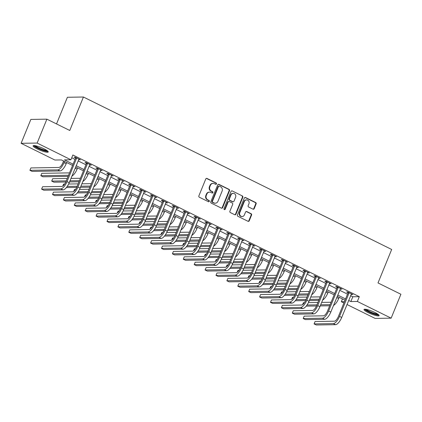 <?xml version="1.0" encoding="UTF-8"?>
<svg xmlns="http://www.w3.org/2000/svg" width="422" height="422" viewBox="0 0 422 422"><rect width="100%" height="100%" fill="white"/><g stroke="black" fill="none" stroke-linecap="round" stroke-linejoin="round"><path stroke-width="0.63" d="M216.433 183.913A0.723 0.654 89.1 0 0 216.101 182.958L207.007 178.459A1.029 0.939 89.1 0 0 205.767 178.975L198.873 195.866A1.029 0.939 89.1 0 0 199.348 197.232L208.442 201.727A0.723 0.654 89.1 0 0 209.307 201.368A0.723 0.654 89.1 0 0 208.974 200.413L207.798 199.833A3.297 3.001 89.1 0 1 206.284 195.476L206.859 194.067A3.297 3.001 89.1 0 1 209.549 192.126A3.297 3.001 89.1 0 1 210.826 192.416L212.002 193.002A0.723 0.654 89.1 0 0 212.867 192.638A0.723 0.654 89.1 0 0 212.535 191.688L211.359 191.103A3.297 3.001 89.1 0 1 209.85 186.746L210.42 185.337A3.297 3.001 89.1 0 1 213.11 183.396A3.297 3.001 89.1 0 1 214.387 183.691L215.563 184.272A0.723 0.654 89.1 0 0 216.433 183.913M215.626 184.298A0.723 0.654 89.1 0 0 215.668 182.963L206.574 178.469A1.029 0.939 89.1 0 0 206.39 178.4M208.5 201.753A0.723 0.654 89.1 0 0 208.542 200.424L207.366 199.838L207.798 199.833M212.066 193.028A0.723 0.654 89.1 0 0 212.102 191.693L210.926 191.113L211.359 191.103M368.195 312.628A8.182 1.435 22.2 0 1 364.001 309.484A8.182 1.435 22.2 0 1 374.958 312.523A8.182 1.435 22.2 0 1 379.151 315.667A8.182 1.435 22.2 0 1 368.195 312.628M37.289 148.961A8.182 1.435 22.2 0 1 33.095 145.817A8.182 1.435 22.2 0 1 44.046 148.855A8.182 1.435 22.2 0 1 48.245 151.999A8.182 1.435 22.2 0 1 37.289 148.961M252.963 209.143A1.029 0.939 89.1 0 0 254.202 208.626L256.138 203.889A1.029 0.939 89.1 0 0 255.663 202.528L245.562 197.533A1.029 0.939 89.1 0 0 244.322 198.045L237.428 214.94A1.029 0.939 89.1 0 0 237.902 216.301L248.004 221.297A1.029 0.939 89.1 0 0 249.244 220.78L251.575 215.056A1.029 0.939 89.1 0 0 251.106 213.696L246.78 211.554A1.029 0.939 89.1 0 0 245.546 212.071L244.385 214.909A2.754 2.506 89.1 0 1 242.138 216.533A2.754 2.506 89.1 0 1 239.807 212.646L244.343 201.526A2.754 2.506 89.1 0 1 246.59 199.901A2.754 2.506 89.1 0 1 248.922 203.789L248.168 205.641A1.029 0.939 89.1 0 0 248.642 207.007L252.963 209.143M72.558 165.45L61.385 159.927L54.886 160.028L21.1 143.316L30.853 119.415L46.884 119.162L69.772 130.482L83.429 97.018L391.669 249.471L378.012 282.94L400.9 294.261L391.147 318.162L375.116 318.415L346.989 304.505M46.884 119.162L37.131 143.063L70.917 159.78L64.418 159.88L73.08 164.163M350.592 295.68L352.808 296.772L359.307 296.671L72.869 154.995L70.917 159.78M359.307 296.671L357.355 301.45L391.147 318.162M229.515 190.723A1.029 0.939 89.1 0 0 229.046 189.362L218.944 184.367A1.029 0.939 89.1 0 0 217.705 184.878L210.81 201.774A1.029 0.939 89.1 0 0 211.285 203.135L221.386 208.13A1.029 0.939 89.1 0 0 222.626 207.613L229.515 190.723L229.083 190.728A1.029 0.939 89.1 0 0 228.613 189.367L218.512 184.372A1.029 0.939 89.1 0 0 218.332 184.303M232.253 190.95L242.355 195.945A1.029 0.939 89.1 0 1 242.824 197.306L235.935 214.197A1.029 0.939 89.1 0 1 234.695 214.714L230.37 212.577A1.029 0.939 89.1 0 1 229.9 211.216L232.696 204.364A1.029 0.939 89.1 0 0 232.221 203.003L229.357 201.584A1.029 0.939 89.1 0 0 228.117 202.096L225.206 209.233A0.723 0.654 89.1 0 1 224.615 209.655A0.723 0.654 89.1 0 1 224.008 208.637L231.013 191.461A1.029 0.939 89.1 0 1 232.253 190.95L242.355 195.945M71.745 157.754L75.032 159.384M78.107 160.903L85.93 164.775M89.005 166.294L96.833 170.166M99.909 171.685L107.731 175.557M110.807 177.076L118.629 180.948M121.705 182.468L129.528 186.339M132.603 187.859L140.431 191.73M143.506 193.25L151.329 197.121M154.405 198.641L162.227 202.513M165.303 204.032L173.125 207.904M176.201 209.423L184.029 213.295M187.104 214.814L194.927 218.686M198.002 220.205L205.825 224.077M208.901 225.596L216.723 229.468M219.799 230.987L227.627 234.859M230.702 236.378L238.525 240.25M241.6 241.769L249.423 245.641M252.498 247.16L260.321 251.032M263.397 252.551L271.225 256.418M274.3 257.942L282.123 261.809M285.198 263.333L293.021 267.2M296.096 268.724L303.919 272.591M306.994 274.115L314.823 277.982M317.898 279.506L325.721 283.373M328.796 284.897L336.619 288.764M339.694 290.289L347.517 294.155M78.692 159.479L80.402 159.774L75.174 157.184L74.087 157.2L75.512 157.907M89.591 164.87L91.305 165.166L86.072 162.575L84.991 162.591L86.41 163.298M100.489 170.261L102.203 170.557L96.97 167.967L95.889 167.982L97.308 168.689M111.387 175.652L113.101 175.948L107.868 173.358L106.787 173.373L108.211 174.08M122.29 181.043L123.999 181.339L118.772 178.749L117.685 178.764L119.109 179.471M133.188 186.434L134.903 186.73L129.67 184.14L128.589 184.156L130.008 184.862M144.087 191.825L145.801 192.121L140.568 189.531L139.487 189.547L140.906 190.253M154.985 197.216L156.699 197.512L151.466 194.922L150.385 194.938L151.809 195.644M165.888 202.607L167.597 202.903L162.37 200.313L161.283 200.329L162.707 201.036M176.786 207.999L178.501 208.294L173.268 205.704L172.181 205.72L173.606 206.427M187.684 213.39L189.399 213.685L184.166 211.095L183.085 211.111L184.504 211.818M198.583 218.781L200.297 219.076L195.064 216.486L193.983 216.502L195.407 217.209M209.486 224.172L211.195 224.467L205.968 221.877L204.881 221.893L206.305 222.6M220.384 229.563L222.099 229.858L216.866 227.268L215.779 227.284L217.203 227.991M231.282 234.954L232.997 235.244L227.764 232.659L226.683 232.675L228.102 233.382M242.181 240.345L243.895 240.635L238.662 238.05L237.581 238.066L239.005 238.773M253.079 245.736L254.793 246.026L249.566 243.441L248.479 243.457L249.903 244.164M263.982 251.127L265.696 251.417L260.464 248.832L259.377 248.848L260.801 249.55M274.88 256.518L276.595 256.808L271.362 254.223L270.28 254.239L271.699 254.941M285.778 261.909L287.493 262.199L282.26 259.614L281.179 259.63L282.603 260.332M296.677 267.295L298.391 267.59L293.163 265.005L292.077 265.021L293.501 265.723M307.58 272.686L309.294 272.981L304.062 270.397L302.975 270.412L304.399 271.114M318.478 278.077L320.192 278.372L314.96 275.788L313.878 275.803L315.297 276.505M329.376 283.468L331.091 283.763L325.858 281.179L324.776 281.194L326.201 281.896M340.274 288.859L341.989 289.154L336.761 286.57L335.675 286.585L337.099 287.287M351.178 294.25L352.892 294.545L347.659 291.961L346.573 291.977L347.997 292.678M83.429 97.018L67.399 97.271L56.522 123.926M21.1 143.316L37.131 143.063M343.914 302.985L341.324 301.704L344.457 301.656M342.453 298.945L341.324 301.704M345.043 300.227L337.22 296.355M334.145 294.836L326.317 290.964M323.241 289.445L315.419 285.573M312.343 284.053L304.52 280.182M301.445 278.662L293.622 274.791M290.547 273.271L282.719 269.4M279.644 267.88L271.821 264.008M268.745 262.489L260.923 258.617M257.847 257.098L250.024 253.226M246.949 251.707L239.121 247.835M236.046 246.316L228.223 242.444M225.148 240.925L217.325 237.053M214.249 235.534L206.427 231.662M203.351 230.143L195.523 226.271M192.448 224.752L184.625 220.88M181.55 219.361L173.727 215.489M170.652 213.97L162.829 210.103M159.753 208.579L151.925 204.712M148.85 203.188L141.027 199.321M137.952 197.797L130.129 193.93M127.054 192.406L119.231 188.539M116.155 187.015L108.327 183.148M105.252 181.624L97.429 177.757M94.354 176.232L86.531 172.366M83.456 170.841L75.633 166.975M348.646 300.459L350.856 301.556L357.355 301.45M76.155 165.688L83.983 169.554M87.059 171.074L94.881 174.945M97.957 176.465L105.78 180.336M108.855 181.856L116.678 185.727M119.753 187.247L127.581 191.119M130.656 192.638L138.479 196.51M141.555 198.029L149.377 201.901M152.453 203.42L160.276 207.292M163.351 208.811L171.179 212.683M174.254 214.202L182.077 218.074M185.152 219.593L192.975 223.465M196.051 224.984L203.873 228.856M206.949 230.375L214.777 234.247M217.852 235.766L225.675 239.638M228.75 241.157L236.573 245.029M239.649 246.548L247.471 250.42M250.547 251.939L258.375 255.811M261.45 257.33L269.273 261.202M272.348 262.721L280.171 266.593M283.246 268.112L291.069 271.984M294.145 273.503L301.973 277.375M305.048 278.895L312.871 282.766M315.946 284.286L323.769 288.157M326.844 289.677L334.667 293.548M337.742 295.068L345.571 298.94M352.808 296.772L350.856 301.556M79.32 159.79L79.51 159.331M90.218 165.181L90.408 164.722M101.122 170.572L101.306 170.113M112.02 175.963L112.205 175.505M122.918 181.355L123.108 180.896M133.816 186.746L134.006 186.287M144.72 192.137L144.904 191.678M155.618 197.528L155.802 197.069M166.516 202.919L166.706 202.46M177.414 208.31L177.604 207.851M188.317 213.701L188.502 213.242M199.216 219.092L199.4 218.633M210.114 224.483L210.304 224.024M221.012 229.874L221.202 229.415M231.915 235.265L232.1 234.806M242.814 240.656L242.998 240.197M253.712 246.047L253.902 245.583M264.61 251.438L264.8 250.974M275.508 256.829L275.698 256.365M286.411 262.22L286.596 261.756M297.31 267.611L297.499 267.147M308.208 273.002L308.398 272.538M319.106 278.393L319.296 277.929M330.009 283.784L330.194 283.32M340.907 289.175L341.097 288.711M351.806 294.567L351.995 294.102M213.11 183.396L212.677 183.406A3.297 3.001 89.1 0 0 209.987 185.342L210.42 185.337M210.926 191.113A3.297 3.001 89.1 0 1 209.412 186.751L209.987 185.342M209.549 192.126L209.112 192.131A3.297 3.001 89.1 0 0 206.427 194.073L206.859 194.067M207.366 199.838A3.297 3.001 89.1 0 1 205.852 195.481L206.427 194.073M221.566 208.199A1.029 0.939 89.1 0 0 222.188 207.624L229.083 190.728M219.35 186.144A0.723 0.654 89.1 0 0 218.485 186.503L212.43 201.336A0.723 0.654 89.1 0 0 212.762 202.286L214.001 202.903A3.297 3.001 89.1 0 0 215.283 203.193A3.297 3.001 89.1 0 0 217.968 201.252L222.104 191.119A3.297 3.001 89.1 0 0 220.59 186.756L219.35 186.144M219.071 186.081L218.638 186.086A0.723 0.654 89.1 0 0 218.053 186.513L218.485 186.503M215.283 203.193L214.851 203.198A3.297 3.001 89.1 0 1 213.569 202.908L212.329 202.296A0.723 0.654 89.1 0 1 211.997 201.341L218.053 186.513M234.875 214.782A1.029 0.939 89.1 0 0 235.497 214.207L242.392 197.311A1.029 0.939 89.1 0 0 241.922 195.95M228.956 201.489L228.524 201.5A1.029 0.939 89.1 0 0 227.685 202.106L224.773 209.238L225.206 209.233M224.398 209.618A0.723 0.654 89.1 0 0 224.773 209.238M235.597 197.253A2.754 2.506 89.1 0 0 233.26 193.366A2.754 2.506 89.1 0 0 231.019 194.99L229.42 198.904A1.029 0.939 89.1 0 0 229.89 200.271L232.759 201.684A1.029 0.939 89.1 0 0 233.999 201.173L235.597 197.253M233.26 193.366L232.828 193.376A2.754 2.506 89.1 0 0 230.586 194.996L231.019 194.99M233.155 201.779L232.722 201.785A1.029 0.939 89.1 0 1 232.327 201.695L229.457 200.276A1.029 0.939 89.1 0 1 228.982 198.915L230.586 194.996M246.59 199.901L246.158 199.912A2.754 2.506 89.1 0 0 243.911 201.531L244.343 201.526M242.138 216.533L241.706 216.539A2.754 2.506 89.1 0 1 239.374 212.651L243.911 201.531M248.183 221.365A1.029 0.939 89.1 0 0 248.806 220.79L251.143 215.062A1.029 0.939 89.1 0 0 250.673 213.701L246.348 211.564A1.029 0.939 89.1 0 0 246.168 211.496M253.147 209.207A1.029 0.939 89.1 0 0 253.77 208.632L255.7 203.895A1.029 0.939 89.1 0 0 255.231 202.534L245.129 197.538A1.029 0.939 89.1 0 0 244.95 197.47M63.601 161.025L62.931 162.67A5.243 1.962 116.3 0 1 58.811 167.487L30.89 167.924L29.915 170.314L57.835 169.876A7.865 2.943 -63.7 0 0 64.012 162.655L64.497 161.468M29.915 170.314L32.093 171.395L60.019 170.952A7.865 2.943 -63.7 0 0 66.191 163.731L66.676 162.544M76.593 157.891L76.582 158.224L75.501 158.239L65.959 181.624A5.243 1.962 116.3 0 1 61.839 186.44L42.58 186.74L41.604 189.13L60.863 188.829A7.865 2.943 -63.7 0 0 67.04 181.608L76.582 158.224M41.604 189.13L43.788 190.211L63.047 189.905A7.865 2.943 -63.7 0 0 69.219 182.684L78.983 159.068M75.501 158.239L75.527 157.364M71.925 176.053A7.865 2.943 -63.7 0 0 77.094 169.122L77.574 167.935M69.525 172.878L41.789 173.315L40.813 175.705L68.549 175.267M40.813 175.705L42.991 176.786L68.095 176.391M82.828 181.444A7.865 2.943 -63.7 0 0 87.992 174.513L88.478 173.326M80.423 178.269L70.959 178.416M67.24 178.48L52.687 178.706L51.711 181.096L66.265 180.869M69.983 180.811L79.452 180.658M51.711 181.096L53.889 182.177L65.8 181.987M69.53 181.929L78.993 181.782M93.726 186.835A7.865 2.943 -63.7 0 0 98.89 179.904L99.376 178.717M91.326 183.66L81.863 183.807M78.139 183.871L68.617 184.018M64.65 184.082L63.585 184.097L62.772 186.091M67.23 186.413L77.163 186.26M80.887 186.202L90.35 186.049M66.391 187.542L76.704 187.379M80.428 187.321L89.891 187.173M87.496 163.282L87.481 163.615L86.399 163.63L76.857 187.015A5.243 1.962 116.3 0 1 72.737 191.831L53.478 192.131L52.507 194.521L71.766 194.22A7.865 2.943 -63.7 0 0 77.938 186.999L87.481 163.615M52.507 194.521L54.686 195.602L73.945 195.296A7.865 2.943 -63.7 0 0 80.122 188.075L89.881 164.459M86.399 163.63L86.431 162.755M98.395 168.673L98.384 169.006L97.297 169.022L87.755 192.406A5.243 1.962 116.3 0 1 83.64 197.222L64.381 197.522L63.405 199.912L82.665 199.611A7.865 2.943 -63.7 0 0 88.842 192.385L98.384 169.006M63.405 199.912L65.584 200.993L84.843 200.687A7.865 2.943 -63.7 0 0 91.02 193.466L100.779 169.85M97.297 169.022L97.329 168.146M109.293 174.064L109.282 174.392L108.201 174.413L98.653 197.797A5.243 1.962 116.3 0 1 94.539 202.607L75.28 202.913L74.304 205.303L93.563 205.002A7.865 2.943 -63.7 0 0 99.74 197.776L109.282 174.392M74.304 205.303L76.482 206.384L95.741 206.078A7.865 2.943 -63.7 0 0 101.918 198.857L111.682 175.241M108.201 174.413L108.227 173.537M104.624 192.226A7.865 2.943 -63.7 0 0 109.789 185.295L110.274 184.108M102.224 189.051L92.761 189.198M89.042 189.262L79.521 189.409M75.549 189.473L74.488 189.489L73.671 191.482M78.128 191.804L88.066 191.651M91.785 191.593L101.248 191.44M77.289 192.933L87.602 192.77M91.326 192.712L100.789 192.564M120.191 179.45L120.18 179.783L119.099 179.804L109.556 203.188A5.243 1.962 116.3 0 1 105.437 207.999L86.178 208.304L85.202 210.694L104.461 210.393A7.865 2.943 -63.7 0 0 110.638 203.167L120.18 179.783M85.202 210.694L87.386 211.775L106.645 211.469A7.865 2.943 -63.7 0 0 112.816 204.248L122.58 180.632M119.099 179.804L119.125 178.928M47.475 150.902A7.079 1.24 22.2 0 1 44.616 150.686A7.079 1.24 22.2 0 1 37.901 148.111A7.079 1.24 22.2 0 1 34.409 145.569M35.332 145.706A6.557 1.15 -157.8 0 0 44.542 150.021A6.557 1.15 -157.8 0 0 46.721 150.353M33.602 145.558A8.129 1.424 -157.8 0 0 45.154 151.06A8.129 1.424 -157.8 0 0 48.061 151.461M378.386 314.569A7.079 1.24 22.2 0 1 368.965 311.858A7.079 1.24 22.2 0 1 365.315 309.236M366.238 309.373A6.557 1.15 -157.8 0 0 369.377 311.373A6.557 1.15 -157.8 0 0 377.627 314.026M364.508 309.231A8.129 1.424 -157.8 0 0 368.533 311.863A8.129 1.424 -157.8 0 0 378.967 315.128M115.522 197.617A7.865 2.943 -63.7 0 0 120.692 190.686L121.172 189.499M113.122 194.442L103.659 194.589M99.94 194.653L90.419 194.8M86.447 194.864L85.386 194.88L84.574 196.874M89.026 197.195L98.964 197.042M102.683 196.984L112.146 196.831M88.187 198.324L98.5 198.161M102.224 198.103L111.693 197.955M126.426 203.008A7.865 2.943 -63.7 0 0 131.59 196.077L132.075 194.89M124.021 199.833L114.557 199.981M110.838 200.039L101.317 200.192M97.345 200.255L96.285 200.271L95.472 202.265M99.924 202.586L109.862 202.433M113.581 202.375L123.045 202.222M99.091 203.715L109.398 203.552M113.128 203.494L122.591 203.346M137.324 208.399A7.865 2.943 -63.7 0 0 142.488 201.468L142.974 200.281M134.924 205.224L125.461 205.372M121.736 205.43L112.215 205.583M108.248 205.646L107.183 205.662L106.37 207.656M110.828 207.977L120.761 207.824M124.485 207.766L133.948 207.613M109.989 209.106L120.302 208.943M124.026 208.885L133.489 208.737M148.222 213.79A7.865 2.943 -63.7 0 0 153.386 206.859L153.872 205.672M145.822 210.615L136.359 210.763M132.64 210.821L123.118 210.974M119.146 211.037L118.081 211.053L117.269 213.047M121.726 213.368L131.664 213.215M135.383 213.152L144.846 213.005M120.887 214.497L131.2 214.334M134.924 214.276L144.387 214.123M159.12 219.182A7.865 2.943 -63.7 0 0 164.29 212.25L164.77 211.063M156.72 216.006L147.257 216.154M143.538 216.212L134.017 216.365M130.045 216.428L128.984 216.444L128.172 218.438M132.624 218.76L142.562 218.607M146.281 218.543L155.744 218.396M131.785 219.888L142.098 219.725M145.822 219.667L155.291 219.514M131.089 184.841L131.078 185.174L129.997 185.195L120.455 208.579A5.243 1.962 116.3 0 1 116.335 213.39L97.076 213.696L96.105 216.085L115.364 215.784A7.865 2.943 -63.7 0 0 121.536 208.558L131.078 185.174M96.105 216.085L98.284 217.166L117.543 216.861A7.865 2.943 -63.7 0 0 123.72 209.639L133.479 186.023M129.997 185.195L130.029 184.319M141.992 190.232L141.982 190.565L140.895 190.586L131.353 213.97A5.243 1.962 116.3 0 1 127.238 218.781L107.979 219.087L107.003 221.476L126.262 221.175A7.865 2.943 -63.7 0 0 132.439 213.949L141.982 190.565M107.003 221.476L109.182 222.558L128.441 222.252A7.865 2.943 -63.7 0 0 134.618 215.03L144.377 191.414M140.895 190.586L140.927 189.71M152.891 195.623L152.88 195.956L151.799 195.977L142.251 219.361A5.243 1.962 116.3 0 1 138.136 224.172L118.877 224.478L117.902 226.867L137.161 226.567A7.865 2.943 -63.7 0 0 143.338 219.34L152.88 195.956M117.902 226.867L120.08 227.949L139.339 227.643A7.865 2.943 -63.7 0 0 145.516 220.421L155.275 196.805M151.799 195.977L151.825 195.101M163.789 201.014L163.778 201.347L162.697 201.368L153.154 224.752A5.243 1.962 116.3 0 1 149.035 229.563L129.776 229.869L128.8 232.258L148.059 231.958A7.865 2.943 -63.7 0 0 154.236 224.731L163.778 201.347M128.8 232.258L130.984 233.334L150.237 233.034A7.865 2.943 -63.7 0 0 156.414 225.812L166.178 202.196M162.697 201.368L162.723 200.492M174.687 206.405L174.676 206.738L173.595 206.759L164.052 230.143A5.243 1.962 116.3 0 1 159.933 234.954L140.674 235.26L139.703 237.649L158.957 237.349A7.865 2.943 -63.7 0 0 165.134 230.122L174.676 206.738M139.703 237.649L141.882 238.725L161.141 238.425A7.865 2.943 -63.7 0 0 167.318 231.203L177.076 207.587M173.595 206.759L173.627 205.883M170.024 224.573A7.865 2.943 -63.7 0 0 175.188 217.641L175.673 216.454M167.618 221.397L158.155 221.545M154.436 221.603L144.915 221.756M140.943 221.819L139.882 221.835L139.07 223.829M143.522 224.151L153.46 223.998M157.179 223.934L166.643 223.787M142.689 225.279L152.996 225.116M156.726 225.058L166.189 224.905M185.59 211.797L185.58 212.129L184.493 212.15L174.951 235.534A5.243 1.962 116.3 0 1 170.836 240.345L151.577 240.651L150.601 243.04L169.86 242.74A7.865 2.943 -63.7 0 0 176.037 235.513L185.58 212.129M150.601 243.04L152.78 244.116L172.039 243.816A7.865 2.943 -63.7 0 0 178.216 236.594L187.975 212.978M184.493 212.15L184.525 211.274M180.922 229.958A7.865 2.943 -63.7 0 0 186.086 223.032L186.571 221.845M178.522 226.788L169.053 226.936M165.334 226.994L155.813 227.147M151.846 227.21L150.781 227.226L149.968 229.215M154.426 229.542L164.358 229.389M168.083 229.325L177.546 229.178M153.587 230.67L163.9 230.507M167.624 230.449L177.087 230.296M196.488 217.188L196.478 217.52L195.397 217.541L185.849 240.925A5.243 1.962 116.3 0 1 181.734 245.736L162.475 246.042L161.499 248.431L180.758 248.125A7.865 2.943 -63.7 0 0 186.935 240.904L196.478 217.52M161.499 248.431L163.678 249.507L182.937 249.207A7.865 2.943 -63.7 0 0 189.114 241.985L198.873 218.369M195.397 217.541L195.423 216.665M191.82 235.349A7.865 2.943 -63.7 0 0 196.984 228.423L197.47 227.236M189.42 232.179L179.957 232.327M176.238 232.385L166.716 232.538M162.744 232.601L161.679 232.617L160.866 234.606M165.324 234.933L175.262 234.78M178.981 234.716L188.444 234.569M164.485 236.062L174.798 235.898M178.522 235.84L187.985 235.687M207.387 222.579L207.376 222.911L206.295 222.932L196.752 246.316A5.243 1.962 116.3 0 1 192.632 251.127L173.373 251.433L172.398 253.822L191.657 253.517A7.865 2.943 -63.7 0 0 197.834 246.295L207.376 222.911M172.398 253.822L174.581 254.899L193.835 254.598A7.865 2.943 -63.7 0 0 200.012 247.376L209.776 223.76M206.295 222.932L206.321 222.051M202.718 240.74A7.865 2.943 -63.7 0 0 207.888 233.814L208.368 232.627M200.318 237.57L190.855 237.718M187.136 237.776L177.615 237.929M173.642 237.992L172.582 238.008L171.77 239.997M176.222 240.324L186.16 240.171M189.879 240.107L199.342 239.96M175.383 241.453L185.696 241.289M189.42 241.231L198.889 241.078M218.285 227.97L218.274 228.302L217.193 228.323L207.65 251.707A5.243 1.962 116.3 0 1 203.531 256.518L184.272 256.824L183.301 259.213L202.555 258.908A7.865 2.943 -63.7 0 0 208.732 251.686L218.274 228.302M183.301 259.213L185.48 260.29L204.739 259.989A7.865 2.943 -63.7 0 0 210.916 252.767L220.674 229.151M217.193 228.323L217.225 227.442M213.622 246.131A7.865 2.943 -63.7 0 0 218.786 239.205L219.271 238.019M211.216 242.961L201.753 243.109M198.034 243.167L188.513 243.32M184.541 243.383L183.48 243.399L182.668 245.388M187.12 245.715L197.058 245.557M200.777 245.498L210.24 245.351M186.281 246.844L196.594 246.68M200.323 246.622L209.787 246.469M229.188 233.361L229.178 233.693L228.091 233.714L218.549 257.093A5.243 1.962 116.3 0 1 214.434 261.909L195.175 262.215L194.199 264.605L213.458 264.299A7.865 2.943 -63.7 0 0 219.635 257.077L229.178 233.693M194.199 264.605L196.378 265.681L215.637 265.38A7.865 2.943 -63.7 0 0 221.814 258.158L231.572 234.542M228.091 233.714L228.123 232.833M224.52 251.523A7.865 2.943 -63.7 0 0 229.684 244.596L230.169 243.41M222.12 248.352L212.651 248.5M208.932 248.558L199.411 248.711M195.444 248.774L194.378 248.79L193.566 250.779M198.023 251.106L207.956 250.948M211.68 250.89L221.144 250.742M197.185 252.235L207.492 252.071M211.222 252.013L220.685 251.86M240.086 238.752L240.076 239.084L238.989 239.1L229.447 262.484A5.243 1.962 116.3 0 1 225.332 267.3L206.073 267.606L205.097 269.996L224.356 269.69A7.865 2.943 -63.7 0 0 230.533 262.468L240.076 239.084M205.097 269.996L207.276 271.072L226.535 270.771A7.865 2.943 -63.7 0 0 232.712 263.55L242.471 239.933M238.989 239.1L239.021 238.224M235.418 256.914A7.865 2.943 -63.7 0 0 240.582 249.988L241.067 248.801M233.018 253.743L223.554 253.891M219.83 253.949L210.314 254.102M206.342 254.165L205.277 254.181L204.464 256.17M208.922 256.497L218.86 256.339M222.579 256.281L232.042 256.133M208.083 257.626L218.396 257.462M222.12 257.404L231.583 257.251M246.316 262.305A7.865 2.943 -63.7 0 0 251.486 255.379L251.966 254.192M243.916 259.134L234.453 259.282M230.734 259.34L221.212 259.493M217.24 259.556L216.18 259.572L215.368 261.561M219.82 261.888L229.758 261.73M233.477 261.672L242.94 261.524M218.981 263.017L229.294 262.853M233.018 262.795L242.486 262.642M257.22 267.696A7.865 2.943 -63.7 0 0 262.384 260.77L262.869 259.583M254.814 264.525L245.351 264.673M241.632 264.731L232.111 264.884M228.138 264.947L227.078 264.963L226.266 266.952M230.718 267.279L240.656 267.121M244.375 267.063L253.838 266.915M229.879 268.408L240.192 268.244M243.921 268.186L253.385 268.033M268.118 273.087A7.865 2.943 -63.7 0 0 273.282 266.161L273.767 264.974M265.718 269.916L256.249 270.064M252.53 270.122L243.009 270.275M239.042 270.338L237.976 270.354L237.164 272.343M241.621 272.67L251.554 272.512M255.278 272.454L264.742 272.306M240.783 273.794L251.09 273.635M254.819 273.577L264.283 273.424M279.016 278.478A7.865 2.943 -63.7 0 0 284.18 271.552L284.665 270.365M276.616 275.308L267.152 275.455M263.428 275.513L253.912 275.666M249.94 275.73L248.874 275.745L248.062 277.734M252.52 278.061L262.458 277.903M266.176 277.845L275.64 277.697M251.681 279.185L261.993 279.026M265.718 278.968L275.181 278.815M289.914 283.869A7.865 2.943 -63.7 0 0 295.083 276.943L295.564 275.756M287.514 280.699L278.051 280.846M274.332 280.904L264.81 281.057M260.838 281.121L259.778 281.136L258.966 283.125M263.418 283.452L273.356 283.294M277.075 283.236L286.538 283.088M262.579 284.576L272.892 284.417M276.616 284.359L286.084 284.206M300.817 289.26A7.865 2.943 -63.7 0 0 305.982 282.334L306.467 281.147M298.412 286.09L288.949 286.237M285.23 286.295L275.708 286.448M271.736 286.506L270.676 286.527L269.864 288.516M274.316 288.843L284.254 288.685M287.973 288.627L297.436 288.479M273.477 289.967L283.79 289.808M287.519 289.745L296.982 289.597M311.716 294.651A7.865 2.943 -63.7 0 0 316.88 287.725L317.365 286.538M309.315 291.481L299.847 291.628M296.128 291.686L286.607 291.839M282.64 291.897L281.574 291.918L280.762 293.907M285.219 294.234L295.152 294.076M298.871 294.018L308.34 293.87M284.381 295.358L294.688 295.2M298.417 295.136L307.881 294.989M250.984 244.143L250.974 244.475L249.893 244.491L240.35 267.875A5.243 1.962 116.3 0 1 236.23 272.691L216.971 272.997L215.995 275.387L235.254 275.081A7.865 2.943 -63.7 0 0 241.431 267.859L250.974 244.475M215.995 275.387L218.174 276.463L237.433 276.162A7.865 2.943 -63.7 0 0 243.61 268.941L253.374 245.324M249.893 244.491L249.919 243.615M261.883 249.534L261.872 249.866L260.791 249.882L251.248 273.266A5.243 1.962 116.3 0 1 247.128 278.082L227.869 278.388L226.894 280.778L246.153 280.472A7.865 2.943 -63.7 0 0 252.33 273.25L261.872 249.866M226.894 280.778L229.077 281.854L248.336 281.553A7.865 2.943 -63.7 0 0 254.513 274.332L264.272 250.715M260.791 249.882L260.822 249.006M272.786 254.925L272.776 255.257L271.689 255.273L262.146 278.657A5.243 1.962 116.3 0 1 258.032 283.473L238.773 283.779L237.797 286.169L257.056 285.863A7.865 2.943 -63.7 0 0 263.233 278.641L272.776 255.257M237.797 286.169L239.976 287.245L259.235 286.944A7.865 2.943 -63.7 0 0 265.412 279.723L275.17 256.107M271.689 255.273L271.721 254.397M283.684 260.316L283.674 260.648L282.587 260.664L273.045 284.048A5.243 1.962 116.3 0 1 268.93 288.864L249.671 289.17L248.695 291.56L267.954 291.254A7.865 2.943 -63.7 0 0 274.131 284.032L283.674 260.648M248.695 291.56L250.874 292.636L270.133 292.335A7.865 2.943 -63.7 0 0 276.31 285.114L286.069 261.498M282.587 260.664L282.619 259.788M294.582 265.707L294.572 266.039L293.49 266.055L283.948 289.439A5.243 1.962 116.3 0 1 279.828 294.255L260.569 294.561L259.593 296.951L278.852 296.645A7.865 2.943 -63.7 0 0 285.029 289.423L294.572 266.039M259.593 296.951L261.772 298.027L281.031 297.726A7.865 2.943 -63.7 0 0 287.208 290.505L296.972 266.889M293.49 266.055L293.517 265.18M305.481 271.098L305.47 271.43L304.389 271.446L294.846 294.83A5.243 1.962 116.3 0 1 290.726 299.646L271.467 299.952L270.491 302.342L289.75 302.036A7.865 2.943 -63.7 0 0 295.928 294.814L305.47 271.43M270.491 302.342L272.675 303.418L291.934 303.117A7.865 2.943 -63.7 0 0 298.106 295.896L307.87 272.28M304.389 271.446L304.42 270.571M316.384 276.489L316.373 276.821L315.287 276.837L305.744 300.221A5.243 1.962 116.3 0 1 301.63 305.037L282.371 305.343L281.395 307.733L300.654 307.427A7.865 2.943 -63.7 0 0 306.826 300.206L316.373 276.821M281.395 307.733L283.573 308.809L302.832 308.508A7.865 2.943 -63.7 0 0 309.009 301.287L318.768 277.671M315.287 276.837L315.318 275.962M327.282 281.88L327.272 282.212L326.185 282.228L316.642 305.612A5.243 1.962 116.3 0 1 312.528 310.428L293.269 310.734L292.293 313.124L311.552 312.818A7.865 2.943 -63.7 0 0 317.729 305.597L327.272 282.212M292.293 313.124L294.472 314.2L313.731 313.899A7.865 2.943 -63.7 0 0 319.908 306.673L329.666 283.062M326.185 282.228L326.217 281.353M322.614 300.042A7.865 2.943 -63.7 0 0 327.778 293.116L328.263 291.929M320.214 296.872L310.75 297.019M307.026 297.077L297.51 297.23M293.538 297.288L292.472 297.31L291.66 299.298M296.117 299.625L306.055 299.467M309.774 299.409L319.238 299.261M295.279 300.749L305.591 300.591M309.315 300.527L318.779 300.38M338.18 287.271L338.17 287.604L337.088 287.619L327.546 311.003A5.243 1.962 116.3 0 1 323.426 315.82L304.167 316.125L303.191 318.515L322.45 318.209A7.865 2.943 -63.7 0 0 328.627 310.988L338.17 287.604M303.191 318.515L305.37 319.591L324.629 319.29A7.865 2.943 -63.7 0 0 330.806 312.064L340.57 288.453M337.088 287.619L337.115 286.744M333.512 305.433A7.865 2.943 -63.7 0 0 338.681 298.507L339.161 297.32M331.112 302.263L321.648 302.41M317.93 302.468L308.408 302.621M304.436 302.679L303.376 302.701L302.563 304.689M307.016 305.016L316.954 304.858M320.673 304.8L330.136 304.652M306.177 306.14L316.489 305.982M320.214 305.918L329.682 305.771M349.078 292.662L349.068 292.995L347.986 293.01L338.444 316.394A5.243 1.962 116.3 0 1 334.324 321.211L315.065 321.517L314.089 323.906L333.348 323.6A7.865 2.943 -63.7 0 0 339.525 316.379L349.068 292.995M314.089 323.906L316.273 324.982L335.532 324.682A7.865 2.943 -63.7 0 0 341.704 317.455L351.468 293.844M347.986 293.01L348.018 292.135M215.668 182.963L216.101 182.958M208.542 200.424L208.974 200.413M212.102 191.693L212.535 191.688M209.412 186.751L209.85 186.746M205.852 195.481L206.284 195.476M206.574 178.469L207.007 178.459M222.188 207.624L222.626 207.613M218.512 184.372L218.944 184.367M228.613 189.367L229.046 189.362M211.997 201.341L212.43 201.336M212.329 202.296L212.762 202.286M213.569 202.908L214.001 202.903M242.392 197.311L242.824 197.306M235.497 214.207L235.935 214.197M227.685 202.106L228.117 202.096M228.982 198.915L229.42 198.904M229.457 200.276L229.89 200.271M232.327 201.695L232.759 201.684M239.374 212.651L239.807 212.646M246.348 211.564L246.78 211.554M250.673 213.701L251.106 213.696M251.143 215.062L251.575 215.056M248.806 220.79L249.244 220.78M245.129 197.538L245.562 197.533M255.231 202.534L255.663 202.528M255.7 203.895L256.138 203.889M253.77 208.632L254.202 208.626M64.012 162.655L66.191 163.731M57.835 169.876L60.019 170.952M67.04 181.608L69.219 182.684M60.863 188.829L63.047 189.905M75.148 168.162L77.094 169.122M86.046 173.553L87.992 174.513M96.944 178.944L98.89 179.904M77.938 186.999L80.122 188.075M71.766 194.22L73.945 195.296M88.842 192.385L91.02 193.466M82.665 199.611L84.843 200.687M99.74 197.776L101.918 198.857M93.563 205.002L95.741 206.078M107.847 184.335L109.789 185.295M110.638 203.167L112.816 204.248M104.461 210.393L106.645 211.469M118.746 189.726L120.692 190.686M129.644 195.117L131.59 196.077M140.542 200.508L142.488 201.468M151.445 205.899L153.386 206.859M162.343 211.29L164.29 212.25M121.536 208.558L123.72 209.639M115.364 215.784L117.543 216.861M132.439 213.949L134.618 215.03M126.262 221.175L128.441 222.252M143.338 219.34L145.516 220.421M137.161 226.567L139.339 227.643M154.236 224.731L156.414 225.812M148.059 231.958L150.237 233.034M165.134 230.122L167.318 231.203M158.957 237.349L161.141 238.425M173.242 216.676L175.188 217.641M176.037 235.513L178.216 236.594M169.86 242.74L172.039 243.816M184.14 222.067L186.086 223.032M186.935 240.904L189.114 241.985M180.758 248.125L182.937 249.207M195.043 227.458L196.984 228.423M197.834 246.295L200.012 247.376M191.657 253.517L193.835 254.598M205.941 232.849L207.888 233.814M208.732 251.686L210.916 252.767M202.555 258.908L204.739 259.989M216.839 238.24L218.786 239.205M219.635 257.077L221.814 258.158M213.458 264.299L215.637 265.38M227.738 243.631L229.684 244.596M230.533 262.468L232.712 263.55M224.356 269.69L226.535 270.771M238.641 249.022L240.582 249.988M249.539 254.413L251.486 255.379M260.437 259.804L262.384 260.77M271.335 265.195L273.282 266.161M282.239 270.586L284.18 271.552M293.137 275.977L295.083 276.943M304.035 281.368L305.982 282.334M314.933 286.76L316.88 287.725M241.431 267.859L243.61 268.941M235.254 275.081L237.433 276.162M252.33 273.25L254.513 274.332M246.153 280.472L248.336 281.553M263.233 278.641L265.412 279.723M257.056 285.863L259.235 286.944M274.131 284.032L276.31 285.114M267.954 291.254L270.133 292.335M285.029 289.423L287.208 290.505M278.852 296.645L281.031 297.726M295.928 294.814L298.106 295.896M289.75 302.036L291.934 303.117M306.826 300.206L309.009 301.287M300.654 307.427L302.832 308.508M317.729 305.597L319.908 306.673M311.552 312.818L313.731 313.899M325.837 292.151L327.778 293.116M328.627 310.988L330.806 312.064M322.45 318.209L324.629 319.29M336.735 297.542L338.681 298.507M339.525 316.379L341.704 317.455M333.348 323.6L335.532 324.682"/></g></svg>
